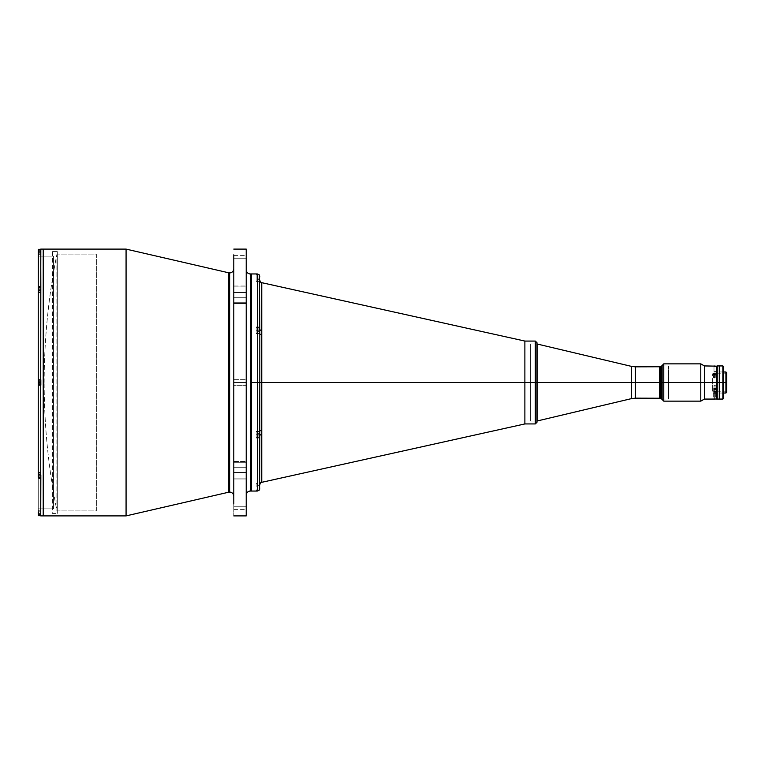 <?xml version="1.0" encoding="UTF-8"?>
<svg xmlns="http://www.w3.org/2000/svg" width="765" height="765" viewBox="0 0 765 765"><rect width="100%" height="100%" fill="white"/><g stroke="black" fill="none" stroke-linecap="round" stroke-linejoin="round"><path stroke-width="0.57" stroke-dasharray="3.83 2.87" d="M44.169 382.5C44.179 339.411 48.415 296.743 56.878 254.487L56.878 510.513C48.415 468.257 44.179 425.589 44.169 382.5L44.169 382.5A651.245 651.245 0 0 0 56.878 510.513L56.878 254.487A651.245 651.245 0 0 0 44.169 382.5L44.169 382.5M52.546 251.589L52.336 513.411L57.308 513.411L57.308 251.589L52.546 251.589L57.308 251.589L57.308 513.411L57.308 251.589L57.308 513.411L52.336 513.411L52.546 251.589M57.308 254.076L57.308 510.924L96.352 510.924L96.352 254.076L57.308 254.076L96.352 254.076L96.352 510.924L57.308 510.924L57.308 254.076M57.308 510.924L57.308 254.688L57.308 510.924M233.794 393.65L233.794 268.764L233.794 496.236L233.794 379.679L233.794 382.5L246.215 382.5L233.794 382.5L233.794 379.679L233.794 382.5L246.215 382.5L246.215 379.679L246.215 382.5L233.794 382.5L246.215 382.5L246.215 379.679L246.215 382.5L233.794 382.5L233.794 385.321L233.794 382.5L246.215 382.5L246.215 385.321L246.215 382.5L233.794 382.5L233.794 500.147M229.643 272.904L229.643 492.096L229.643 272.904M126.072 249.103L126.072 515.897L126.072 249.103M43.223 515.897L43.223 249.103L43.223 515.897M228.716 272.799L228.716 492.201L228.716 272.799M233.794 303.523L233.794 302.271L246.215 302.271L246.215 303.523L233.794 303.523L233.794 297.308L246.215 297.308L246.215 303.523L233.794 303.523L246.215 303.523L246.215 302.271L233.794 302.271L233.794 292.517L246.215 292.517L246.215 286.005L246.215 297.308L233.794 297.308L233.794 286.952L246.215 286.952L233.794 286.952L233.794 286.005L233.794 292.517L246.215 292.517L246.215 302.271L233.794 302.271L233.794 303.523L246.215 303.523L246.215 286.014L246.215 303.523L246.215 286.014L246.215 303.523L246.215 286.952L233.794 286.952L233.794 297.308L246.215 297.308L233.794 297.308L233.794 303.523L233.794 302.271L246.215 302.271L246.215 292.517L233.794 292.517L233.794 302.271L233.794 286.005L233.794 286.952L246.215 286.952L246.215 292.517L233.794 292.517L233.794 286.014L233.794 303.523L233.794 268.764L233.794 385.321L233.794 286.005L246.215 286.005L233.794 286.005M233.794 478.995L233.794 478.049L246.215 478.049L246.215 478.995L233.794 478.995L233.794 472.483L246.215 472.483L246.215 478.995L233.794 478.995L246.215 478.995L246.215 467.692L233.794 467.692L233.794 478.049L246.215 478.049L233.794 478.049L233.794 478.995L246.215 478.995L246.215 462.729L233.794 462.729L233.794 472.483L246.215 472.483L233.794 472.483L233.794 461.477L233.794 467.692L246.215 467.692L246.215 461.477L246.215 462.729L233.794 462.729L246.215 462.729L246.215 461.477L246.215 478.049L233.794 478.049L233.794 467.692L246.215 467.692L233.794 467.692L233.794 461.477L233.794 462.729L246.215 462.729L246.215 472.483L233.794 472.483L233.794 478.995L233.794 461.486L233.794 478.995M233.794 258.216L233.794 255.395L233.794 258.216L246.215 258.216L233.794 258.216L246.215 258.216L246.215 255.395L246.215 258.216L233.794 258.216L233.794 261.037L233.794 258.216M246.215 503.963L246.215 509.605L246.215 503.963L233.794 503.963L233.794 506.784L233.794 503.963L233.794 506.784L246.215 506.784L233.794 506.784L246.215 506.784L246.215 503.963L246.215 506.784L233.794 506.784L233.794 509.605L233.794 503.963L233.794 515.897L233.794 264.853M246.215 249.103L246.215 515.897L246.215 249.103M246.215 495.185L246.215 269.816L246.215 495.185M251.522 273.956L251.522 491.044L251.522 273.956L251.522 483.585L251.522 372.593L251.522 382.5L257.317 382.5L257.317 491.044L257.317 382.5L259.804 382.5L259.804 433L259.172 436.346L259.804 438.01L259.804 488.519L259.172 490.212L256.16 490.212L256.16 483.585L259.804 483.585L259.804 488.519L259.172 490.212L256.16 490.212L256.16 483.585L259.804 483.585L259.804 484.723L259.804 435.773L259.804 484.723A2.486 2.486 0 0 1 261.754 482.294L261.754 382.5L524.876 382.5L524.876 423.934M250.365 491.044L250.365 273.956L250.365 491.044M251.522 434.702L251.522 436.069L251.522 434.702M251.522 330.298L251.522 328.931L251.522 330.298M251.522 278.106L251.522 276.739L251.522 278.106M251.522 486.894L251.522 488.261L251.522 486.894M251.522 281.415L251.522 372.593L251.522 281.415M246.215 258.216L246.215 261.037L246.215 258.216M246.215 478.049L246.215 461.486L246.215 478.049M246.215 382.5L246.215 494.639L246.215 382.5M246.215 507.864L246.215 509.605L246.215 507.864M246.215 269.816L246.215 371.455L246.215 269.816M233.794 506.784L233.794 509.605L233.794 506.784M233.794 268.764L233.794 282.189M233.794 310.341L233.794 371.35M233.794 379.679L246.215 379.679L233.794 379.679L233.794 385.321L246.215 385.321L233.794 385.321M43.223 475.065L43.223 476.48L43.223 475.065M43.223 289.935L43.223 291.341L43.223 289.935M43.223 251.589L43.223 252.995L43.223 251.589M43.223 513.411L43.223 514.816L43.223 513.411M43.223 511.345L43.223 395.132L43.223 511.345M631.498 366.387L631.498 398.613L631.498 382.5L635.323 382.5L631.498 382.5L631.498 366.387L631.498 382.5L530.451 382.5L530.451 343.973L530.451 382.5L536.982 382.5L530.451 382.5L530.451 421.027L530.451 382.5L537.078 382.5L537.078 421.027L537.078 382.5L631.498 382.5L631.498 398.613M635.323 398.163L635.323 366.837L635.323 382.5L659.487 382.5L659.487 398.163L659.487 382.5L635.323 382.5L635.323 366.837M659.487 382.5L659.487 366.76L659.487 382.5L660.31 382.5L659.487 382.5L659.487 393.688L659.487 371.312L659.487 398.24L659.487 382.5M635.323 382.5L635.323 398.163L635.323 382.5M537.078 382.5L537.078 343.973L537.078 382.5M257.317 273.956L257.317 491.044M251.522 491.044L251.522 382.5L257.317 382.5L257.317 273.956L257.317 382.5L259.804 382.5L259.804 333.55L256.16 333.617L256.16 326.99L259.804 326.99L259.172 328.673L259.804 333.617L256.16 333.617L256.16 326.99L259.804 326.99L256.16 326.99L256.16 333.617L259.804 333.617L259.804 332L259.804 433L259.172 436.346L259.804 438.01L256.16 438.01L256.16 431.384L259.804 431.384L259.804 433L259.804 333.55A2.486 1.186 0 0 0 261.754 334.716A2.486 1.186 180 0 1 259.804 333.55L259.804 435.773A2.486 1.291 0 0 1 261.754 434.51A2.486 1.291 180 0 0 259.804 435.773L259.804 431.45A2.486 1.186 -0 0 1 261.754 430.284A2.486 1.186 180 0 0 259.804 431.45L259.804 388.878L259.804 431.45L256.16 431.384L259.804 431.384L256.16 431.384L256.16 438.01L256.16 431.384L256.16 438.01L259.804 438.01L256.16 438.01L259.804 438.01L259.804 435.773L259.804 488.051M259.201 274.817L256.16 274.788L256.16 281.415L256.16 274.788L259.172 274.788L259.804 276.481L259.804 281.415L256.16 281.415L259.804 281.415L259.804 280.277L259.804 329.227A2.486 1.291 0 0 0 261.754 330.49L261.754 282.706L259.804 281.415L259.804 280.277L259.804 281.415M259.268 274.903L259.804 276.481L259.804 326.99L256.16 326.99L256.16 333.617L259.804 333.55M259.804 483.585L261.754 482.294A2.486 2.486 180 0 0 259.804 484.723L259.804 488.519M261.745 430.475L261.754 334.716L261.754 382.5L524.876 382.5L524.876 341.075L524.876 423.925L524.876 382.5L535.328 382.5L524.876 382.5L524.876 341.066M261.707 334.162L261.754 330.49A2.486 1.291 180 0 1 259.804 329.227L259.804 280.277A2.486 2.486 -0 0 0 261.754 282.706A2.486 2.486 180 0 1 259.804 280.277L259.804 326.99L259.172 328.673L259.804 332M261.754 482.294L261.754 434.51M261.745 434.338L261.601 433.478M261.745 334.534L261.601 333.626M261.745 330.671L261.754 282.706M259.804 329.227L259.804 280.277L259.804 329.227M259.804 431.45L259.804 433M259.804 276.949L259.708 275.773M38.451 514.357L38.25 513.411L38.986 515.151L40.736 515.868L38.986 515.151L38.25 513.411L38.25 476.949L38.986 478.202L40.736 478.708L40.822 515.868L40.822 513.411L40.822 515.868L40.822 513.411L38.25 513.411L40.822 513.411L38.25 513.411L38.25 510.724L40.822 510.724L40.822 515.897L40.822 472.378L38.25 472.378L40.822 472.378L40.822 476.978L38.25 476.978L38.986 478.202L40.822 478.708L40.822 249.103L40.822 251.589L38.25 251.589L40.822 251.589L40.822 254.276L40.822 251.589L38.25 251.589L38.986 249.849L40.736 249.132L40.736 286.292L38.986 286.799L38.25 288.022L38.25 292.622L38.986 290.604L40.736 290.098L40.736 379.803L38.25 379.803L38.25 385.197L40.736 385.197L40.736 474.902L38.986 474.396L38.25 473.162L38.25 472.378L40.822 472.378L40.822 473.162L38.25 473.162L38.25 385.197L40.822 385.197L40.822 379.803L40.736 385.197M38.25 256.141L38.25 508.859L53.579 508.859L53.579 256.141L38.25 256.141L53.579 256.141L53.579 508.859L38.25 508.859L38.25 256.141M43.223 473.659L43.223 474.53L43.223 473.659M43.223 381.094L43.223 383.906L43.223 381.094M43.223 288.52L43.223 289.39L43.223 288.52M43.223 250.184L43.223 251.044L43.223 250.184M43.223 512.005L43.223 512.875L43.223 512.005M43.223 253.655L43.223 510.724L43.223 253.655M40.822 381.094L40.822 383.906L40.822 381.094M38.25 513.411L40.822 513.411L40.822 510.724L38.25 510.724L38.25 513.382L38.25 476.949M40.822 512.378L40.822 510.724L40.822 512.378M40.822 513.688L40.822 514.816L40.822 513.688M38.25 476.978L40.822 476.978L40.822 478.708M40.736 379.803L38.25 379.803L38.25 291.838L40.822 291.838L40.822 292.622L40.822 288.022L38.25 288.022L40.822 288.022L40.822 286.292L38.986 286.799L38.25 288.022M38.25 252.641L38.25 288.051L38.25 251.589L38.986 249.849L40.822 249.132L40.822 254.276L40.822 249.132L40.822 252.995L40.822 251.312L38.413 251.589L40.822 251.589L40.822 249.314L40.822 251.589L38.413 251.589L38.413 249.314L38.413 253.865L38.413 251.589L40.822 251.589L40.822 253.865L40.822 251.589L38.25 251.589M40.822 250.184L40.822 251.312L40.822 250.184M40.822 286.292L40.822 288.022L38.336 288.022L40.822 288.022L40.822 292.622L40.822 291.838L38.25 291.838L38.25 292.622L40.822 292.622L38.25 292.622M38.336 383.724L38.336 381.467L38.336 383.533L38.336 381.467L40.096 381.467L38.336 381.467L40.096 381.467L40.096 382.5L38.336 382.5L38.336 381.467L40.096 381.467L40.096 382.5L38.336 382.5L38.336 383.533L40.096 383.533L38.336 383.533L40.096 383.533L40.096 382.5L38.413 382.5L38.413 380.224L40.822 380.224L40.822 382.5L38.413 382.5L38.413 384.776L38.413 382.5L40.822 382.5L40.822 384.776L40.822 380.224L40.822 382.5L38.413 382.5L38.413 380.224L38.413 382.5L40.822 382.5L40.822 380.224L40.822 385.197M38.25 379.803L38.25 292.412M38.25 385.197L38.25 473.143L40.822 473.162L40.822 472.378L38.25 472.378L38.25 473.143M38.25 380.607L38.25 384.393M38.25 253.502L38.25 254.276L38.25 253.502M38.25 288.051L38.25 256.753L38.25 288.051M38.25 512.359L38.25 513.382M38.25 508.859L38.25 293.158L38.25 508.859M259.478 278.106L259.478 279.34L257.126 279.34L257.126 278.106L259.478 278.106L259.478 279.34L257.126 279.34L257.126 278.106L259.478 278.106L259.478 275.371L259.478 278.106M259.306 435.361L259.306 437.599L259.306 434.702L256.16 434.702L259.306 434.702L259.306 437.178M259.478 434.702L259.478 437.437L259.478 433.459L257.126 433.459L259.478 433.459L257.126 433.459L257.126 434.702L259.478 434.702L259.478 431.967L259.478 437.437L259.478 434.702L259.478 435.945L257.126 435.945L259.478 435.945L259.478 433.459L259.478 434.702L259.478 433.459L257.126 433.459L259.478 433.459L257.126 433.459L257.126 434.702L259.478 434.702L259.478 431.967L259.478 435.945L257.126 435.945L259.478 435.945L259.478 433.459L259.478 437.379L259.478 435.237M256.16 434.702L256.16 437.599L256.16 434.702L259.306 434.702L259.306 431.795L259.306 434.702L256.16 434.702L256.16 431.795L256.16 434.702L259.306 434.702L259.306 431.795L259.306 437.599L259.306 434.702L256.16 434.702L256.16 437.599L256.16 434.702L259.306 434.702L259.306 437.599L259.306 431.795L259.306 434.702L256.16 434.702L256.16 431.795L256.16 434.702M259.306 327.822L259.306 333.205L259.306 330.298L256.16 330.298L259.306 330.298L259.306 333.205L259.306 327.401L259.306 330.298L256.16 330.298L256.16 333.205L256.16 330.298L259.306 330.298L259.306 327.401L259.306 333.205L259.306 330.298L256.16 330.298L256.16 327.401L256.16 330.298L259.306 330.298L259.306 333.205L259.306 329.639M259.478 330.298L259.478 333.033L259.478 330.298L259.478 331.541L257.126 331.541L259.478 331.541L257.126 331.541L257.126 330.298L259.478 330.298L259.478 327.563L259.478 333.033L259.478 329.055L257.126 329.055L259.478 329.055L259.478 333.033L259.478 330.298L259.478 331.541L257.126 331.541L257.126 330.298L259.478 330.298L259.478 329.763L259.478 333.033L259.478 330.298L259.478 331.541L257.126 331.541L259.478 331.541L259.478 329.055L257.126 329.055L259.478 329.055L259.478 330.298L259.478 327.563L259.478 329.763M259.306 434.702L259.306 431.795L259.306 434.702M259.478 485.66L257.126 485.66L257.126 486.894L259.478 486.894L259.478 485.66L257.126 485.66L257.126 486.894L259.478 486.894L259.478 484.168L259.478 489.629L259.478 485.66M256.16 330.298L256.16 333.205L256.16 330.298L259.306 330.298L256.16 330.298L256.16 327.401L256.16 330.298M259.306 330.298L259.306 327.401L259.306 330.298M38.413 475.065L38.413 472.789L38.413 475.065L40.822 475.065L38.413 475.065L38.413 472.789L38.413 477.35L38.413 475.065L40.822 475.065L40.822 472.789L40.822 475.065L38.413 475.065L38.413 477.35L38.413 472.789L38.413 475.065L40.822 475.065L40.822 477.35L40.822 475.065L38.413 475.065L38.413 477.35L38.413 475.065M40.822 474.902L40.822 477.35L38.413 477.35L38.336 475.065L38.336 476.107L40.096 476.107L38.336 476.107L40.096 476.107L40.096 475.065L38.336 475.065L38.336 472.875L38.336 476.107L40.096 476.107L38.336 476.107L40.096 476.107L40.096 475.065L38.336 475.065L38.336 477.264L38.336 473.592M38.413 513.411L40.822 513.411L40.822 515.687L40.822 511.135L40.822 513.411L38.413 513.411L38.413 515.687L38.413 511.135L38.413 513.411L40.822 513.411L38.413 513.411L38.413 511.135L38.413 514.281M38.336 513.411L38.336 511.221L38.336 514.453L40.096 514.453L40.096 513.411L38.336 513.411L38.336 512.378L40.096 512.378L40.096 513.411L38.336 513.411L38.336 512.378L40.096 512.378L40.096 513.411L38.336 513.411L38.336 514.453L40.096 514.453L40.096 513.411L38.336 513.411L38.336 514.252L38.336 511.221L38.336 514.252M38.413 473.774L38.413 472.789L38.413 473.774M40.822 477.35L40.822 475.065M38.336 477.264L38.336 473.851M38.336 476.107L38.336 474.032L38.336 476.107M38.336 384.049L38.336 384.699L38.336 384.049M40.822 384.776L38.413 384.776L38.413 382.5L40.822 382.5L40.822 384.776L40.822 382.5L38.413 382.5L40.096 382.5L40.096 383.533L38.336 383.533L38.336 381.276M38.413 289.935L38.413 287.65L38.413 289.935L40.822 289.935L38.413 289.935L38.413 287.65L38.413 292.211L38.413 289.935L40.822 289.935L40.822 287.65L40.822 289.935L38.413 289.935L38.413 287.65L38.413 289.935L40.822 289.935L40.822 292.211L40.822 289.935L38.413 289.935L38.413 292.211L38.413 289.935M38.336 291.149L38.336 287.736L38.336 289.935L38.336 288.893L40.096 288.893L40.096 289.935L38.336 289.935L38.336 292.125L38.336 287.736L38.336 289.935L38.336 288.893L40.096 288.893L38.336 288.893L38.336 290.968L38.336 287.736L38.336 289.935L38.336 288.893L40.096 288.893L38.336 288.893L40.096 288.893L40.096 289.935L38.336 289.935L38.336 288.893L38.336 291.408M38.336 251.589L38.336 253.779L38.336 251.589L38.336 252.622L40.096 252.622L40.096 251.589L38.336 251.589L38.336 250.547L40.096 250.547L40.096 251.589L38.336 251.589L38.336 250.547L40.096 250.547L40.096 251.589L38.336 251.589L38.336 252.622L40.096 252.622L40.096 251.589L38.336 251.589L38.336 249.39L38.336 250.748M38.413 250.719L38.413 251.589M38.336 252.02L38.336 253.779L38.336 252.02M38.413 291.226L38.413 292.211L38.413 291.226M38.336 291.484L38.336 292.087L38.336 291.484M660.31 366.76L660.31 382.5L660.31 366.76M661.142 382.5L660.31 382.5L661.142 382.5L661.142 365.928L661.142 382.5L668.581 382.5L661.142 382.5L661.142 399.072L661.142 382.5M662.127 382.5L668.581 382.5L668.581 365.928L668.581 382.5L662.127 382.5L662.127 365.517L662.127 399.483L662.127 365.766L662.127 399.234L662.127 382.5L663.781 382.5L663.781 363.853L663.781 382.5L662.127 382.5M668.581 382.5L668.581 399.072L668.581 382.5M660.31 398.24L660.31 382.5L660.31 398.24M659.487 395.964L659.487 397.37L659.487 395.964M659.487 375.768L659.487 374.774L659.487 375.768M719.54 382.5L719.54 365.928L719.54 392.445L719.54 372.555L719.54 382.5L723.68 382.5L722.858 382.5L722.858 365.928L722.858 382.5L723.68 382.5L723.68 366.76L723.68 398.24L723.68 382.5L719.54 382.5L719.54 399.072L719.54 382.5M722.858 399.072L722.858 382.5L722.858 399.072M717.14 382.5L717.14 391.823L717.14 382.5L726.75 382.5L712.664 382.5L712.664 391.202L712.664 382.5L717.14 382.5L717.14 391.202L717.14 382.5L712.664 382.5L717.14 382.5L717.14 373.798L717.14 391.823L717.14 373.177L717.14 391.202L717.14 373.798L717.14 382.5L726.75 382.5L726.75 391.823L725.918 371.981L725.918 382.5L719.291 382.5L719.291 371.981L719.291 382.5L725.918 382.5L725.918 393.019L725.918 382.5L726.75 382.5L726.75 392.196L726.75 373.177L726.75 382.5L717.14 382.5L717.14 373.177L717.14 382.5M726.75 372.804L726.75 382.5L726.75 372.804M712.664 382.5L712.664 373.798L712.664 382.5M719.291 365.928L719.291 393.019L719.291 382.5L717.226 382.5L717.226 365.928L716.805 382.5L717.226 399.072L717.226 382.5L719.291 382.5L719.291 399.072M716.805 398.661L716.805 382.5L716.805 398.661L716.805 390.131L713.994 390.045L713.994 393.009L713.994 389.022L713.994 393.009L716.805 392.799L716.394 399.072L716.394 393.009L713.994 393.009L713.994 390.045L716.394 390.045M719.463 366.014L719.463 398.986M535.328 341.075L535.328 382.5L535.328 341.075L535.328 382.5L536.982 382.5L536.982 342.73L536.982 382.5L535.328 382.5L535.328 423.925M536.982 342.921L536.982 422.27M536.982 382.5L536.982 422.27L536.982 382.5M713.363 377.461L714.319 378.034L714.319 373.33L713.363 373.875L714.319 375.127L714.319 378.034L713.363 377.461L713.927 376.303L713.363 377.461L713.286 374.219L714.319 375.127L715.361 374.209L714.72 373.397L713.458 373.722M713.994 366.148L716.394 366.148L716.394 382.5L704.383 382.5L704.383 365.928L704.383 382.5L700.788 382.5L700.788 363.853L700.788 382.5L663.781 382.5L663.781 401.147L663.781 382.5L700.788 382.5L700.788 401.147L700.788 382.5L704.383 382.5L704.383 399.072L704.383 382.5L716.394 382.5L716.394 366.148L713.994 366.148L713.994 372.067L716.805 371.895L716.805 366.569L716.805 371.895L713.994 372.067L713.994 366.148M713.363 376.772L713.286 374.219M715.361 393.267L715.361 399.072L714.319 399.043L714.319 393.22L715.361 393.267L714.319 393.22L714.319 399.043L714.319 393.22L714.319 399.043L713.286 399.072L713.927 399.043M713.994 388.343L713.994 385.378L713.994 389.022L713.994 385.378L713.994 388.343L713.994 385.378L716.642 385.378L713.994 385.378L713.994 393.009L713.994 388.343L716.394 388.343L716.394 382.5L716.394 388.343L713.994 388.343M716.805 366.569L716.805 388.132L716.394 386.956L716.394 389.232L713.994 389.232L713.994 386.956L713.994 390.638L713.994 387.826L713.994 390.638L713.994 387.826L713.994 389.232L716.394 389.232L713.994 389.232L713.994 391.508L713.994 389.232L716.394 389.232L716.394 391.508L716.394 386.956L716.394 389.232L713.994 389.232L713.994 386.956L713.994 389.232L716.394 389.232L716.394 391.508L713.994 391.508L713.994 389.232L713.994 391.508M716.805 388.132L716.642 385.378L716.394 388.343M713.994 369.036L713.994 367.63L713.994 369.036L716.394 369.036L713.994 369.036L713.994 371.312L713.994 369.036L716.394 369.036L716.394 371.312L716.394 366.76L716.394 369.036L713.994 369.036L713.994 366.76L713.994 369.036M716.805 390.131L716.805 392.799M714.319 376.246L714.319 378.034L715.361 377.116L714.319 376.246L715.275 377.461L715.275 373.875L714.319 373.33L714.319 376.246M715.275 399.062L714.118 399.043M715.275 377.461L714.319 378.034L714.319 375.127L715.275 374.563M715.275 376.772L715.361 374.219M233.794 255.395L246.215 255.395M233.794 509.605L246.215 509.605M233.794 461.477L246.215 461.477L233.794 461.477M233.794 261.037L246.215 261.037M530.451 421.027L537.078 421.027M530.451 343.973L537.078 343.973M38.25 254.276L40.822 254.276M259.306 437.599L256.16 437.599L259.306 437.599M259.306 431.795L256.16 431.795L259.306 431.795M259.306 333.205L256.16 333.205L259.306 333.205M259.306 327.401L256.16 327.401L259.306 327.401M38.413 472.789L40.822 472.789L38.413 472.789M40.822 511.135L38.336 511.221M39.809 515.687L40.822 515.687M40.822 287.65L38.336 287.736M38.413 292.211L40.822 292.211L38.413 292.211M39.809 249.314L40.822 249.314M38.336 253.779L40.822 253.865M662.127 365.928L668.581 365.928M662.127 399.072L668.581 399.072M717.14 391.823L726.75 391.823M723.68 371.981L719.54 371.981M712.664 391.202L717.14 391.202M712.664 373.798L717.14 373.798M723.68 393.019L719.54 393.019M717.14 373.177L726.75 373.177M713.286 393.267L713.286 399.072M716.394 371.312L713.994 371.312M716.394 366.76L713.994 366.76M716.394 386.956L713.994 386.956L716.394 386.956"/><path stroke-width="1.15" d="M233.794 268.764A4.141 4.141 0 0 1 229.643 272.904A4.141 4.141 0 0 0 233.794 268.764L233.794 255.395M229.643 492.096A4.141 4.141 0 0 1 233.794 496.236A4.141 4.141 0 0 0 229.643 492.096L229.643 272.904L229.643 492.096A4.141 4.141 0 0 0 228.716 492.201L126.072 515.897L43.223 515.897L126.072 515.897L228.716 492.201L228.716 272.799A4.141 4.141 0 0 0 229.643 272.904A4.141 4.141 0 0 1 228.716 272.799L126.072 249.103L228.716 272.799L228.716 492.201A4.141 4.141 0 0 1 229.643 492.096M43.223 249.103L126.072 249.103L126.072 515.897L126.072 249.103L43.223 249.103L43.223 515.897L43.223 249.103L43.223 515.897L40.822 515.897L43.223 515.897L43.223 249.103L40.822 249.103L43.223 249.103M246.215 515.897L233.794 515.897L246.215 515.897L246.215 249.103L233.794 249.103L246.215 249.103L246.215 515.897M250.365 491.044A4.141 4.141 0 0 0 246.215 495.185A4.141 4.141 0 0 1 250.365 491.044L251.522 491.044L250.365 491.044L250.365 273.956L251.522 273.956L251.522 491.044L251.522 273.956L250.365 273.956L250.365 491.044M246.215 269.816A4.141 4.141 0 0 0 250.365 273.956A4.141 4.141 0 0 1 246.215 269.816M233.794 254.85L233.794 503.963M233.794 500.147L233.794 264.853M233.794 282.189L233.794 286.005M233.794 303.523L233.794 310.341M233.794 371.35L233.794 379.679M233.794 385.321L233.794 393.65M537.078 382.5L537.078 421.027L537.078 382.5L631.498 382.5L537.078 382.5L537.078 343.973L537.078 382.5M536.982 421.027L631.498 398.613L631.498 366.387L631.498 398.613L631.498 382.5L635.323 382.5L635.323 366.837L635.323 382.5L631.498 382.5L631.498 366.387L635.323 366.837L635.323 398.163L660.31 398.24L660.31 366.76L660.31 382.5L661.142 382.5L661.142 365.928L661.142 382.5L662.127 382.5L661.142 382.5L661.142 399.072L661.142 382.5L660.31 382.5L660.31 398.24L662.127 399.072M635.323 366.837L659.487 366.76L659.487 382.5L635.323 382.5L660.31 382.5L659.487 382.5L659.487 398.24M635.323 382.5L635.323 398.163L635.323 382.5M261.477 482.38C260.951 482.141 260.396 482.925 259.804 484.723A2.486 2.486 180 0 1 261.754 482.294A2.486 2.486 0 0 0 259.804 484.723C260.377 482.954 260.932 482.17 261.477 482.38L524.876 423.934L524.876 382.5L259.804 382.5L259.603 489.514L259.804 438.01L259.172 436.327L259.804 433L259.804 382.5L257.317 382.5L257.317 491.044L257.317 382.5L251.522 382.5L251.522 491.044L257.317 491.044L257.317 273.956L251.522 273.956L251.522 382.5L257.317 382.5L257.317 273.956L257.317 382.5L261.754 382.5L261.391 482.409M259.804 488.051L259.201 490.183M259.804 326.99L259.373 275.046L259.804 332L259.172 328.654L259.804 326.99L259.804 329.227A2.486 1.291 180 0 0 261.754 330.49L261.754 430.284A2.486 1.186 0 0 0 259.804 431.45A2.486 1.186 180 0 1 261.754 430.284L261.754 482.294M259.804 433L259.172 436.327L259.804 438.01L259.804 435.773A2.486 1.291 180 0 1 261.754 434.51A2.486 1.291 0 0 0 259.804 435.773L259.804 431.45M259.804 333.55A2.486 1.186 180 0 0 261.754 334.716A2.486 1.186 0 0 1 259.804 333.55L259.804 329.227A2.486 1.291 0 0 0 261.754 330.49L261.754 382.5L524.876 382.5L524.876 341.066L261.42 282.601L261.754 330.49L261.754 282.706A2.486 2.486 -0 0 1 259.804 280.277A2.486 2.486 180 0 0 261.754 282.706M261.42 282.601L261.477 282.62C260.999 282.887 260.444 282.113 259.804 280.277C260.377 282.046 260.932 282.83 261.477 282.62L261.391 282.591M261.754 334.716L261.707 334.162M261.601 433.478L261.745 430.475M261.601 333.626L261.745 330.671M259.804 332L259.804 382.5L259.804 332L259.172 328.654L259.698 327.104M259.775 276.108L259.804 276.949M38.307 513.898L39.359 515.457L40.736 515.868L40.736 478.708L38.451 477.637L38.25 472.378M40.822 385.197L38.25 385.197L38.25 379.803L40.736 379.803L40.736 290.098L38.986 290.604L38.25 291.838L38.25 379.803L40.822 379.803L40.822 385.197L40.822 379.803L38.413 380.224L38.336 383.341M38.451 514.357L38.25 513.411L38.986 515.151L40.249 515.82M38.298 251.111L38.25 288.051L38.986 286.799L40.822 286.292L40.736 379.803M40.249 249.18L38.986 249.849L38.25 251.589M38.25 292.622L38.451 287.363L40.736 286.292L40.822 249.103L38.451 250.643M38.25 379.803L38.25 252.641M38.25 473.143L38.25 385.197L38.25 473.162L38.986 474.396L40.822 474.902L40.822 478.708L38.986 478.202L38.25 476.978L38.25 472.827M38.25 384.393L38.25 380.607M38.25 292.412L38.25 288.051M38.25 513.411L38.25 512.359M40.822 478.708L40.736 515.868M40.736 385.197L40.736 474.902L40.736 385.197L38.25 385.197M40.736 249.132L40.822 286.292M259.306 437.599L259.478 435.161M259.306 437.178L259.306 435.361M259.478 437.437L259.478 434.702M259.306 329.639L259.306 327.822M38.413 514.281L38.413 515.687L38.413 514.281M38.336 473.592L38.336 475.065L38.413 473.774L38.413 475.065L40.822 474.902M40.822 475.065L38.413 475.065L38.413 477.35L38.336 473.516M38.413 250.719L38.413 249.314L38.413 250.719M39.809 249.314L38.336 249.39L38.336 250.977M38.336 249.39L38.336 251.159M38.413 289.935L38.413 287.65L38.413 289.935L40.822 289.935L38.413 289.935L38.413 291.226L38.413 289.935M40.822 287.65L38.336 287.736L38.336 291.408M38.336 287.736L38.336 291.484M38.336 381.467L38.336 382.5L38.336 381.467M38.336 383.533L38.336 382.5L38.336 383.533M40.822 384.776L38.413 384.776L38.413 382.5L40.822 382.5L38.336 382.5L38.336 380.301L38.336 381.659M659.487 366.837L659.487 398.163M719.54 399.072L719.54 365.928L719.54 382.5L722.858 382.5L722.858 365.928L722.858 382.5L723.68 382.5L723.68 366.76L723.68 398.24L723.68 382.5L722.858 382.5L722.858 399.072L722.858 382.5L719.54 382.5L719.54 399.072L722.858 399.072L723.68 398.24M725.918 382.5L726.75 382.5L726.75 372.804L726.75 382.5L725.918 382.5L725.918 371.981L725.918 382.5L723.68 382.5L725.918 382.5L725.918 393.019L725.918 382.5M726.75 392.196L726.75 382.5L726.75 392.196L725.918 393.019L723.68 393.019M716.805 398.661L717.226 382.5L717.226 399.072L719.291 399.072L719.291 365.928L717.226 365.928L717.226 382.5L719.291 382.5L717.226 382.5L716.805 366.339L716.805 398.661L716.805 392.799L716.394 399.072L716.394 393.009L713.994 393.009L713.994 388.343L716.805 388.132L716.805 382.5L716.805 398.661L715.342 399.072M716.805 366.339L716.394 382.5L716.394 366.148L704.383 365.928L704.383 382.5L716.394 382.5L716.805 388.132M719.291 398.986L719.291 366.215M524.876 423.925L535.328 423.925L535.328 382.5L535.328 423.925L535.328 382.5L536.982 382.5L536.982 342.73L536.982 382.5L535.328 382.5L535.328 341.075L535.328 382.5L524.876 382.5L535.328 382.5L535.328 341.075L536.982 342.73M535.328 423.925L536.982 422.27L536.982 342.921M536.982 382.5L536.982 422.27L536.982 382.5M714.118 373.349L715.342 374.037L714.72 375.06L713.363 374.563L714.118 373.349M713.458 373.722L714.319 373.33L714.319 375.127L713.363 373.875M715.361 374.219L714.319 375.127L714.319 373.33L715.179 373.722M662.127 399.483L663.781 401.147L700.788 401.147L704.383 399.072L704.383 382.5L700.788 382.5L700.788 401.147L700.788 382.5L663.781 382.5L663.781 401.147L663.781 382.5L662.127 382.5L662.127 399.483L662.127 365.517L662.127 382.5L663.781 382.5L663.781 363.853L663.781 382.5L700.788 382.5L700.788 363.853L700.788 382.5L704.383 382.5L704.383 399.072L715.055 399.053M713.745 399.053L714.52 399.043M716.805 392.799L713.994 393.009L713.994 388.343L716.394 388.343L716.394 366.148L716.394 382.5L704.383 382.5L704.383 365.928L700.788 363.853L663.781 363.853L662.127 365.517M716.805 366.569L713.994 365.928M713.994 391.508L716.394 391.508L716.394 389.232L713.994 389.232L716.394 389.232L716.394 388.343M635.323 398.163L631.498 398.613M536.982 343.973L631.498 366.387M257.317 491.044L259.172 490.212M257.317 273.956L259.172 274.788M38.336 515.61L39.809 515.687M38.336 477.264L40.822 477.35M659.487 366.76L662.127 365.928M719.54 365.928L722.858 365.928L723.68 366.76M723.68 371.981L725.918 371.981L726.75 372.804M524.876 341.075L535.328 341.075"/></g></svg>
